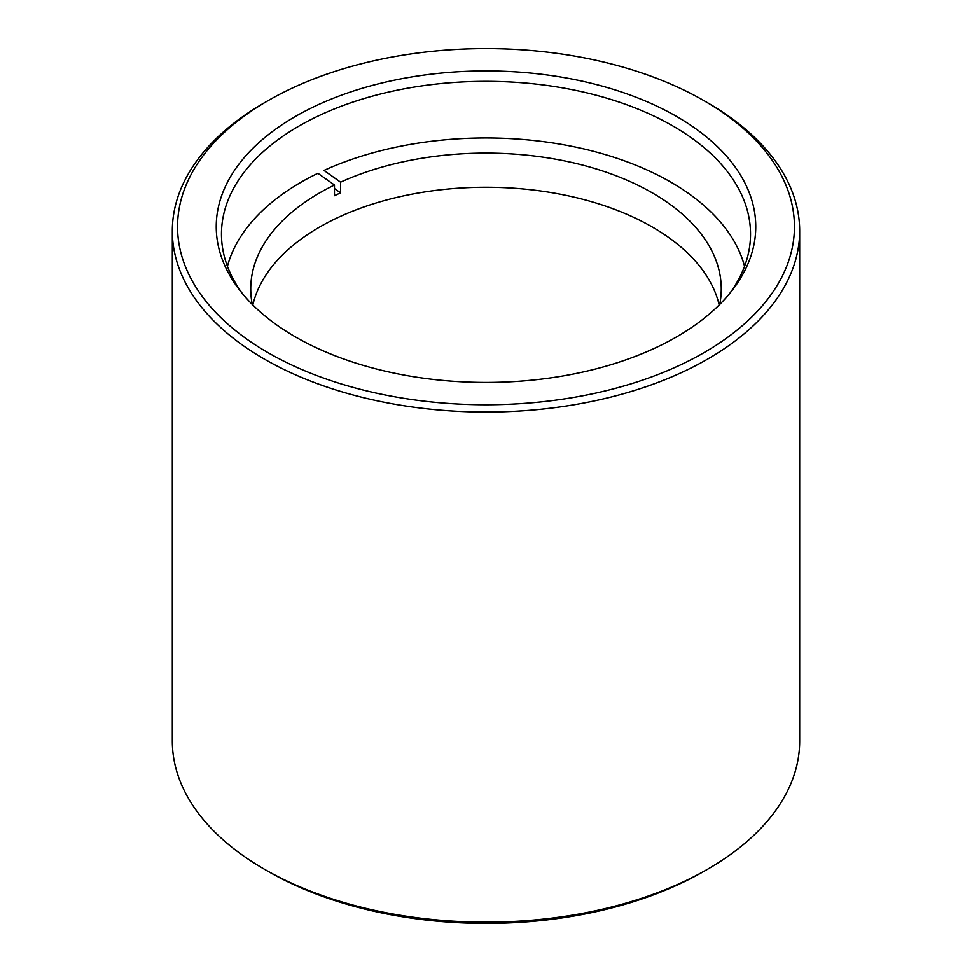 <?xml version="1.0" encoding="UTF-8"?>
<svg xmlns="http://www.w3.org/2000/svg" width="972" height="972" viewBox="0 0 972 972"><rect width="100%" height="100%" fill="white"/><g stroke="black" fill="none" stroke-linecap="round" stroke-linejoin="round"><path stroke-width="1.46" d="M704.105 100.76L707.81 102.898A313.677 181.096 180 0 1 799.677 230.947A313.677 181.096 180 0 1 607.099 398.01A313.677 181.096 180 0 1 265.818 359.932A313.677 181.096 180 0 1 172.323 230.947A313.677 181.096 180 0 1 264.19 102.898L267.895 100.76A308.452 178.083 0 0 0 269.487 353.516A308.452 178.083 0 0 0 704.894 352.143A308.452 178.083 0 0 0 704.105 100.76A308.452 178.083 0 0 0 702.513 99.837A308.452 178.083 0 0 0 267.895 100.76M172.323 230.947L172.323 741.053A313.677 181.096 0 0 0 264.19 869.102A313.677 181.096 0 0 0 265.818 870.037A313.677 181.096 0 0 0 707.81 869.102A313.677 181.096 0 0 0 799.677 741.053L799.677 230.947M296.642 337.612A269.766 155.751 180 0 1 239.744 290.264A269.766 155.751 180 0 1 332.217 98.719A269.766 155.751 180 0 1 675.358 115.753A269.766 155.751 180 0 1 732.256 290.264A269.766 155.751 180 0 1 296.642 337.612M729.802 293.337A264.53 152.726 0 0 0 750.53 234.07A264.53 152.726 0 0 0 671.688 125.291A264.53 152.726 0 0 0 383.879 93.191A264.53 152.726 0 0 0 221.47 234.07A264.53 152.726 0 0 0 242.198 293.337M707.81 869.102L704.105 871.24A308.452 178.083 180 0 1 269.487 872.163A308.452 178.083 180 0 1 267.895 871.24L264.19 869.102M744.552 266.364A261.492 150.976 0 0 0 688.82 193.635A261.492 150.976 0 0 0 324.004 170.416L340.565 182.165L340.565 192.845A235.26 135.825 0 0 0 334.477 195.7L334.477 185.02A235.26 135.825 0 0 0 250.74 288.927A235.26 135.825 0 0 0 252.283 304.455M719.717 304.455A235.26 135.825 0 0 0 721.26 288.927A235.26 135.825 0 0 0 668.469 203.197A235.26 135.825 0 0 0 340.565 182.165M719.171 305.001A235.26 135.825 0 0 0 668.469 237.338A235.26 135.825 0 0 0 422.152 192.347A235.26 135.825 0 0 0 252.829 305.001M334.477 185.02L317.917 173.283A261.492 150.976 0 0 0 227.448 266.364M334.477 188.519L340.565 192.845"/></g></svg>
